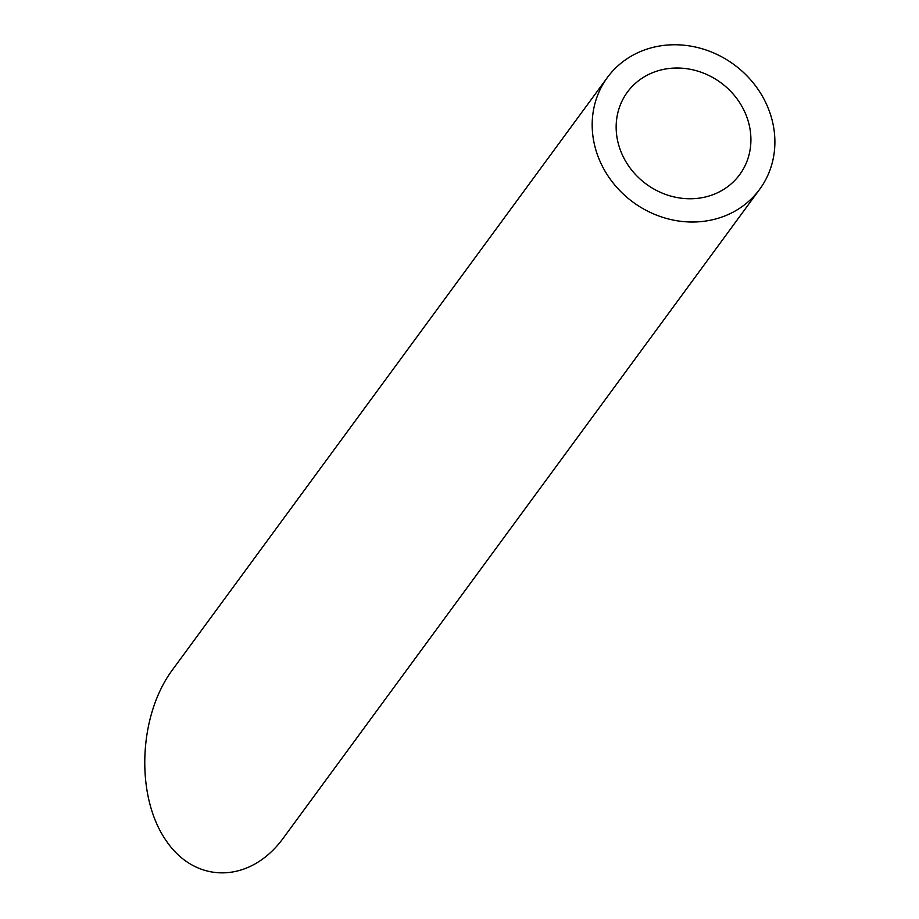 <?xml version="1.0" encoding="UTF-8"?>
<svg xmlns="http://www.w3.org/2000/svg" width="919" height="919" viewBox="0 0 919 919"><rect width="100%" height="100%" fill="white"/><g stroke="black" fill="none" stroke-linecap="round" stroke-linejoin="round"><path stroke-width="1.38" d="M744.172 110.717A69.66 62.929 36.3 0 0 688.067 68.902A69.66 62.929 36.3 0 0 627.378 92.164A69.66 62.929 36.3 0 0 646.287 184.11A69.66 62.929 36.3 0 0 739.692 174.621A69.66 62.929 36.3 0 0 744.172 110.717M765.757 102.652A94.462 85.329 36.3 0 0 689.675 45.95A94.462 85.329 36.3 0 0 607.402 77.483A94.462 85.329 36.3 0 0 633.042 202.169A94.462 85.329 36.3 0 0 759.668 189.291A94.462 85.329 36.3 0 0 765.757 102.652M759.668 189.291L283.431 837.91C250.106 883.94 194.679 884.595 165.236 839.3C135.288 794.682 138.666 715.246 172.439 669.882L607.402 77.483"/></g></svg>
